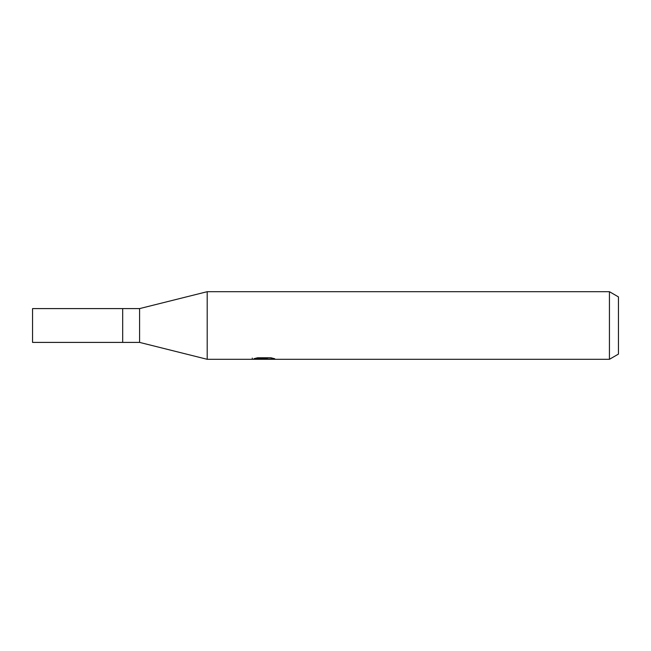 <?xml version="1.0" encoding="UTF-8"?>
<svg xmlns="http://www.w3.org/2000/svg" width="651" height="651" viewBox="0 0 651 651"><rect width="100%" height="100%" fill="white"/><g stroke="black" fill="none" stroke-linecap="round" stroke-linejoin="round"><path stroke-width="0.98" d="M609.434 359.303L207.197 359.303L139.591 342.402L122.689 342.402L122.689 308.598L139.591 308.598L207.197 291.697L609.434 291.697L618.45 296.905L618.45 354.095L609.434 359.303L609.434 291.697M139.591 342.402L139.591 308.598M207.197 359.303L207.197 291.697L207.197 359.303M264.054 359.026L252.035 359.303L264.884 358.66L254.077 358.66L257.593 357.773L270.93 357.773L274.795 358.766L263.509 359.303L264.054 358.717M261.832 359.303L259.603 358.97M266.983 358.774L263.557 359.303M266.983 359.279L266.983 358.156L268.668 357.773M264.884 357.773L264.884 358.66M252.262 358.099L252.262 359.23M122.689 342.402L32.55 342.402L32.55 308.598L122.689 308.598L122.689 342.402M264.884 358.172L266.983 358.172"/></g></svg>
